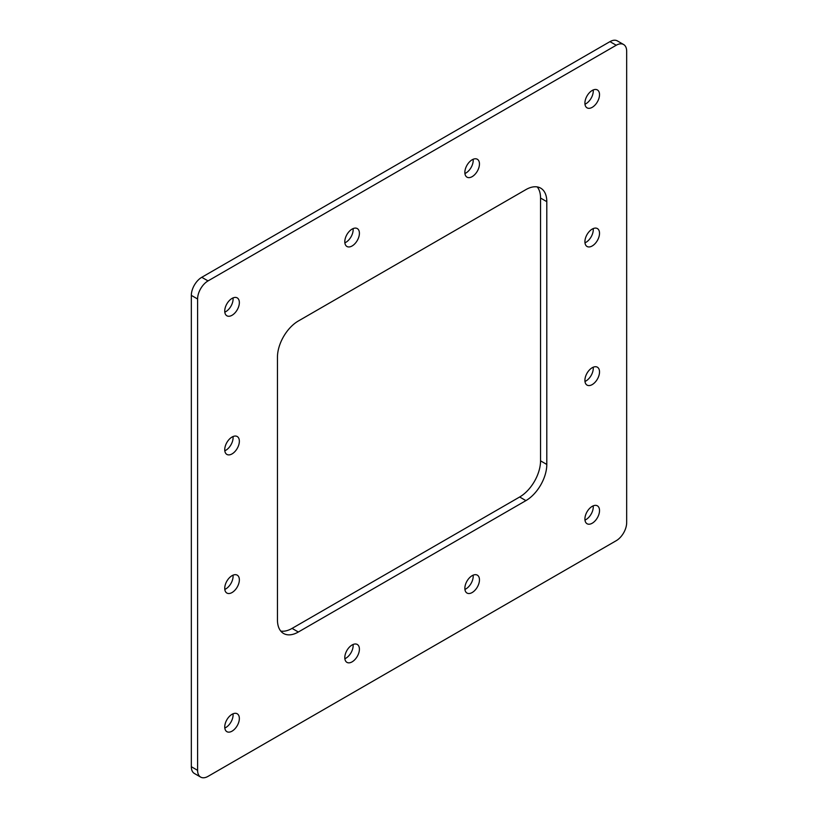 <?xml version="1.0" encoding="UTF-8"?>
<svg xmlns="http://www.w3.org/2000/svg" width="818" height="818" viewBox="0 0 818 818"><rect width="100%" height="100%" fill="white"/><g stroke="black" fill="none" stroke-linecap="round" stroke-linejoin="round"><path stroke-width="1.23" d="M599.522 371.934A10.337 5.971 120 0 0 597.385 367.2A10.337 5.971 120 0 0 589.42 369.971A10.337 5.971 120 0 0 584.911 380.37A10.337 5.971 120 0 0 587.048 385.104A10.337 5.971 120 0 0 595.013 382.333A10.337 5.971 120 0 0 599.522 371.934M584.972 381.464A10.337 5.971 120 0 0 593.265 368.315A10.337 5.971 120 0 0 593.193 367.221M472.16 159.766A10.337 5.971 120 0 0 465.411 168.876A10.337 5.971 120 0 0 466.996 177.158A10.337 5.971 120 0 0 472.16 176.647A10.337 5.971 120 0 0 478.908 167.537A10.337 5.971 120 0 0 477.323 159.254A10.337 5.971 120 0 0 472.16 159.766M464.921 173.518A10.337 5.971 120 0 0 465.892 173.027A10.337 5.971 120 0 0 473.141 159.275M224.735 449.685A10.337 5.971 120 0 0 226.883 454.419A10.337 5.971 120 0 0 234.848 451.648A10.337 5.971 120 0 0 239.357 441.25A10.337 5.971 120 0 0 237.21 436.515A10.337 5.971 120 0 0 229.255 439.286A10.337 5.971 120 0 0 224.735 449.685M224.807 450.779A10.337 5.971 120 0 0 233.089 437.63A10.337 5.971 120 0 0 233.028 436.536M599.522 233.304A10.337 5.971 120 0 0 597.385 228.57A10.337 5.971 120 0 0 589.42 231.341A10.337 5.971 120 0 0 584.911 241.739A10.337 5.971 120 0 0 587.048 246.474A10.337 5.971 120 0 0 595.013 243.703A10.337 5.971 120 0 0 599.522 233.304M584.972 242.834A10.337 5.971 120 0 0 593.265 229.684A10.337 5.971 120 0 0 593.193 228.59M352.108 229.081A10.337 5.971 120 0 0 345.349 238.191A10.337 5.971 120 0 0 346.934 246.474A10.337 5.971 120 0 0 352.108 245.962A10.337 5.971 120 0 0 358.857 236.852A10.337 5.971 120 0 0 357.272 228.57A10.337 5.971 120 0 0 352.108 229.081M344.859 242.834A10.337 5.971 120 0 0 345.84 242.343A10.337 5.971 120 0 0 353.079 228.59M224.735 588.316A10.337 5.971 120 0 0 226.883 593.05A10.337 5.971 120 0 0 234.848 590.279A10.337 5.971 120 0 0 239.357 579.88A10.337 5.971 120 0 0 237.21 575.146A10.337 5.971 120 0 0 229.255 577.917A10.337 5.971 120 0 0 224.735 588.316M224.807 589.41A10.337 5.971 120 0 0 233.089 576.261A10.337 5.971 120 0 0 233.028 575.166M592.222 90.45A10.337 5.971 120 0 0 585.463 99.561A10.337 5.971 120 0 0 587.048 107.843A10.337 5.971 120 0 0 592.222 107.332A10.337 5.971 120 0 0 598.97 98.221A10.337 5.971 120 0 0 597.385 89.939A10.337 5.971 120 0 0 592.222 90.45M584.972 104.203A10.337 5.971 120 0 0 585.954 103.712A10.337 5.971 120 0 0 593.193 89.96M224.735 311.055A10.337 5.971 120 0 0 226.883 315.789A10.337 5.971 120 0 0 234.848 313.018A10.337 5.971 120 0 0 239.357 302.619A10.337 5.971 120 0 0 237.21 297.885A10.337 5.971 120 0 0 229.255 300.656A10.337 5.971 120 0 0 224.735 311.055M224.807 312.149A10.337 5.971 120 0 0 233.089 298.999A10.337 5.971 120 0 0 233.028 297.905M232.046 731.159A10.337 5.971 120 0 0 238.795 722.059A10.337 5.971 120 0 0 237.21 713.777A10.337 5.971 120 0 0 232.046 714.288A10.337 5.971 120 0 0 225.298 723.398A10.337 5.971 120 0 0 226.883 731.67A10.337 5.971 120 0 0 232.046 731.159M224.807 728.04A10.337 5.971 120 0 0 225.778 727.55A10.337 5.971 120 0 0 233.028 713.797M352.108 661.854A10.337 5.971 120 0 0 358.857 652.744A10.337 5.971 120 0 0 357.272 644.461A10.337 5.971 120 0 0 352.108 644.973A10.337 5.971 120 0 0 345.349 654.083A10.337 5.971 120 0 0 346.934 662.365A10.337 5.971 120 0 0 352.108 661.854M344.859 658.725A10.337 5.971 120 0 0 345.84 658.234A10.337 5.971 120 0 0 353.079 644.482M472.16 592.539A10.337 5.971 120 0 0 478.908 583.428A10.337 5.971 120 0 0 477.323 575.146A10.337 5.971 120 0 0 472.16 575.657A10.337 5.971 120 0 0 465.411 584.768A10.337 5.971 120 0 0 466.996 593.05A10.337 5.971 120 0 0 472.16 592.539M464.921 589.41A10.337 5.971 120 0 0 465.892 588.919A10.337 5.971 120 0 0 473.141 575.166M592.222 523.223A10.337 5.971 120 0 0 598.97 514.113A10.337 5.971 120 0 0 597.385 505.831A10.337 5.971 120 0 0 592.222 506.342A10.337 5.971 120 0 0 585.463 515.452A10.337 5.971 120 0 0 587.048 523.735A10.337 5.971 120 0 0 592.222 523.223M584.972 520.095A10.337 5.971 120 0 0 585.954 519.604A10.337 5.971 120 0 0 593.193 505.851M298.335 632.017L525.923 500.616A29.53 17.045 120 0 0 546.802 464.45L546.802 201.657A29.53 17.045 120 0 0 540.688 188.14A29.53 17.045 120 0 0 525.923 189.602L298.335 321.004A29.53 17.045 120 0 0 277.455 357.159L277.455 619.962A29.53 17.045 120 0 0 283.57 633.48A29.53 17.045 120 0 0 298.335 632.017L292.077 628.398L519.665 496.996A29.53 17.045 120 0 0 540.545 460.841L540.545 198.038A29.53 17.045 120 0 0 537.221 186.913M197.598 298.999L197.598 770.341A14.765 8.528 120 0 0 200.655 777.1A14.765 8.528 120 0 0 208.038 776.364L616.23 540.698A14.765 8.528 120 0 0 626.67 522.62L626.67 51.278A14.765 8.528 120 0 0 623.613 44.52A14.765 8.528 120 0 0 616.23 45.246L208.038 280.911A14.765 8.528 120 0 0 197.598 298.999L191.33 295.38L191.33 766.722L197.598 770.341M616.23 45.246L609.962 41.636L201.77 277.302L208.038 280.911M280.779 631.087A29.53 17.045 120 0 0 292.077 628.398M200.655 777.1L194.387 773.48A14.765 8.528 -60 0 1 191.33 766.722M191.33 295.38A14.765 8.528 -60 0 1 201.77 277.302M609.962 41.636A14.765 8.528 -60 0 1 617.345 40.9L623.613 44.52M540.545 198.038L546.802 201.657M540.545 460.841L546.802 464.45M519.665 496.996L525.923 500.616"/></g></svg>
